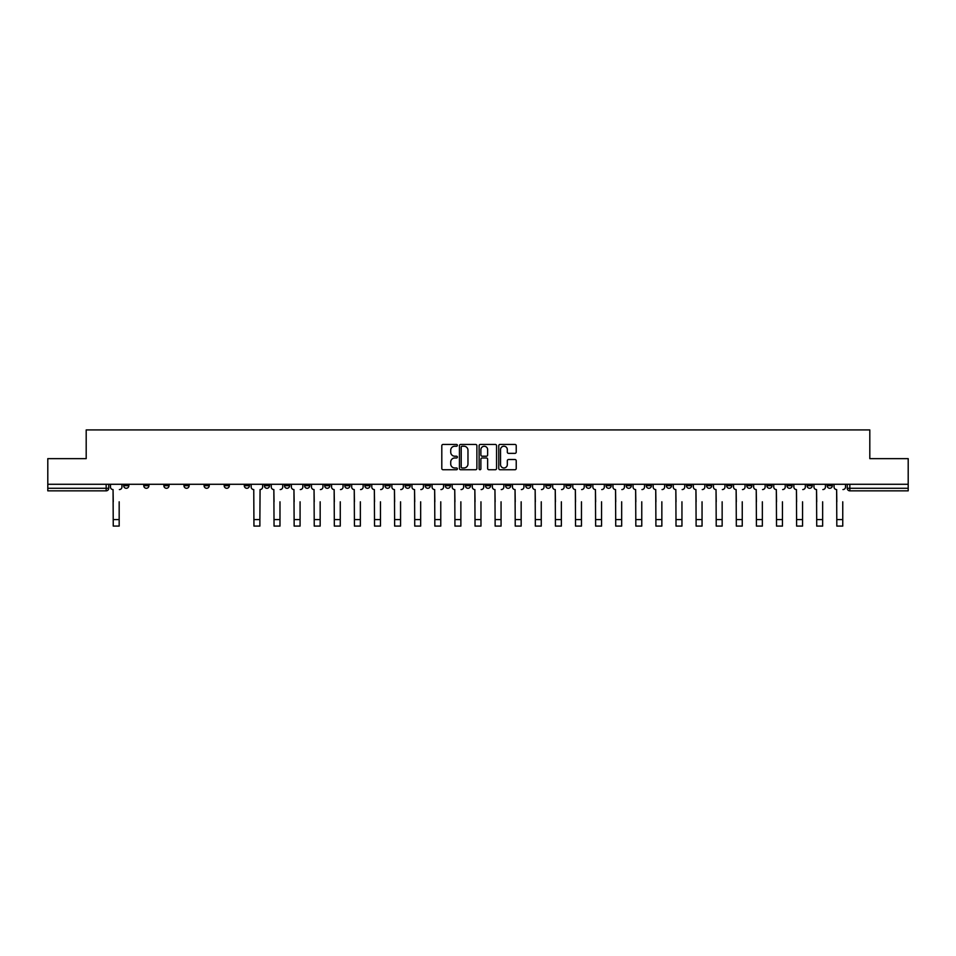 <?xml version="1.0" encoding="UTF-8"?>
<svg xmlns="http://www.w3.org/2000/svg" width="956" height="956" viewBox="0 0 956 956"><rect width="100%" height="100%" fill="white"/><g stroke="black" fill="none" stroke-linecap="round" stroke-linejoin="round"><path stroke-width="1.43" d="M457.386 445.329A0.884 0.884 0 0 0 456.502 444.444L443.058 444.444A1.267 1.267 0 0 0 441.803 445.711L441.803 468.476A1.267 1.267 0 0 0 443.058 469.743L456.502 469.743A0.884 0.884 0 0 0 457.386 468.858A0.884 0.884 0 0 0 456.502 467.974L454.757 467.974A4.051 4.051 0 0 1 450.718 463.923L450.718 462.023A4.051 4.051 0 0 1 454.757 457.984L456.502 457.984A0.884 0.884 0 0 0 457.386 457.099A0.884 0.884 0 0 0 456.502 456.215L454.757 456.215A4.051 4.051 0 0 1 450.718 452.164L450.718 450.264A4.051 4.051 0 0 1 454.757 446.225L456.502 446.225A0.884 0.884 0 0 0 457.386 445.329M666.368 485.696L666.368 484.286L666.368 485.696A2.581 2.581 0 0 0 668.937 488.277A2.581 2.581 0 0 1 666.368 485.696L671.518 485.696A2.581 2.581 0 0 1 668.937 488.277M626.168 484.286L626.168 485.696L631.318 485.696A2.581 2.581 0 0 1 628.749 488.277A2.581 2.581 0 0 1 626.168 485.696L626.168 484.286M606.068 485.696L606.068 484.286L606.068 485.696A2.581 2.581 0 0 0 608.649 488.277A2.581 2.581 0 0 1 606.068 485.696L611.219 485.696A2.581 2.581 0 0 1 608.649 488.277A2.581 2.581 0 0 0 611.219 485.696A2.581 2.581 0 0 1 608.649 488.277M585.968 485.696L585.968 484.286L585.968 485.696A2.581 2.581 0 0 0 588.549 488.277A2.581 2.581 0 0 1 585.968 485.696L591.119 485.696A2.581 2.581 0 0 1 588.549 488.277A2.581 2.581 0 0 0 591.119 485.696A2.581 2.581 0 0 1 588.549 488.277M525.669 485.696L525.669 484.286L525.669 485.696A2.581 2.581 0 0 0 528.25 488.277A2.581 2.581 0 0 1 525.669 485.696L530.819 485.696A2.581 2.581 0 0 1 528.25 488.277M505.569 484.286L505.569 485.696L510.731 485.696A2.581 2.581 0 0 1 508.15 488.277A2.581 2.581 0 0 1 505.569 485.696L505.569 484.286M485.469 484.286L485.469 485.696L490.631 485.696A2.581 2.581 0 0 1 488.05 488.277A2.581 2.581 0 0 1 485.469 485.696L485.469 484.286M465.369 484.286L465.369 485.696L470.531 485.696A2.581 2.581 0 0 1 467.95 488.277A2.581 2.581 0 0 1 465.369 485.696L465.369 484.286M445.269 485.696L445.269 484.286L445.269 485.696A2.581 2.581 0 0 0 447.85 488.277A2.581 2.581 0 0 1 445.269 485.696L450.431 485.696A2.581 2.581 0 0 1 447.85 488.277M405.081 484.286L405.081 485.696L410.232 485.696A2.581 2.581 0 0 1 407.65 488.277A2.581 2.581 0 0 1 405.081 485.696L405.081 484.286M384.981 485.696L384.981 484.286L384.981 485.696A2.581 2.581 0 0 0 387.55 488.277A2.581 2.581 0 0 1 384.981 485.696L390.132 485.696A2.581 2.581 0 0 1 387.55 488.277M163.882 484.286L163.882 485.696L169.045 485.696A2.581 2.581 0 0 1 166.464 488.277A2.581 2.581 0 0 1 163.882 485.696L163.882 484.286M514.961 453.359A1.267 1.267 0 0 0 516.228 452.104L516.228 445.711A1.267 1.267 0 0 0 514.961 444.444L500.036 444.444A1.267 1.267 0 0 0 498.769 445.711L498.769 468.476A1.267 1.267 0 0 0 500.036 469.743L514.961 469.743A1.267 1.267 0 0 0 516.228 468.476L516.228 460.768A1.267 1.267 0 0 0 514.961 459.501L508.568 459.501A1.267 1.267 0 0 0 507.313 460.768L507.313 464.592A3.382 3.382 0 0 1 503.932 467.974A3.382 3.382 0 0 1 500.538 464.592L500.538 449.607A3.382 3.382 0 0 1 503.932 446.225A3.382 3.382 0 0 1 507.313 449.607L507.313 452.104A1.267 1.267 0 0 0 508.568 453.359L514.961 453.359M47.8 484.286L47.8 458.641L86.195 458.641L86.195 429.913L869.805 429.913L869.805 458.641L908.2 458.641L908.2 484.286L47.8 484.286L47.8 488.277L108.745 488.277L108.745 484.286L108.745 488.277A2.581 2.581 0 0 1 106.164 490.846L47.8 490.846L47.8 488.277M476.889 445.711A1.267 1.267 0 0 0 475.634 444.444L460.708 444.444A1.267 1.267 0 0 0 459.442 445.711L459.442 468.476A1.267 1.267 0 0 0 460.708 469.743L475.634 469.743A1.267 1.267 0 0 0 476.889 468.476L476.889 445.711M480.366 444.444L495.292 444.444A1.267 1.267 0 0 1 496.558 445.711L496.558 468.476A1.267 1.267 0 0 1 495.292 469.743L488.91 469.743A1.267 1.267 0 0 1 487.644 468.476L487.644 459.25A1.267 1.267 0 0 0 486.377 457.984L482.147 457.984A1.267 1.267 0 0 0 480.88 459.25L480.88 468.858A0.884 0.884 0 0 1 479.996 469.743A0.884 0.884 0 0 1 479.111 468.858L479.111 445.711A1.267 1.267 0 0 1 480.366 444.444M847.255 484.286L847.255 488.277L908.2 488.277L908.2 490.846L849.836 490.846A2.581 2.581 0 0 1 847.255 488.277A2.581 2.581 0 0 0 849.836 490.846L849.836 484.286M908.2 484.286L908.2 488.277M832.317 484.286L832.317 485.696A2.581 2.581 0 0 1 829.736 488.277A2.581 2.581 0 0 1 827.155 485.696A2.581 2.581 0 0 0 829.736 488.277M827.155 484.286L827.155 485.696L832.317 485.696M812.218 484.286L812.218 485.696A2.581 2.581 0 0 1 809.636 488.277A2.581 2.581 0 0 1 807.055 485.696L812.218 485.696M807.055 484.286L807.055 485.696M792.118 484.286L792.118 485.696A2.581 2.581 0 0 1 789.537 488.277A2.581 2.581 0 0 1 786.955 485.696A2.581 2.581 0 0 0 789.537 488.277M786.955 484.286L786.955 485.696L792.118 485.696M772.018 484.286L772.018 485.696A2.581 2.581 0 0 1 769.437 488.277A2.581 2.581 0 0 1 766.867 485.696L772.018 485.696M766.867 484.286L766.867 485.696M751.918 484.286L751.918 485.696A2.581 2.581 0 0 1 749.337 488.277A2.581 2.581 0 0 1 746.767 485.696L751.918 485.696A2.581 2.581 0 0 1 749.337 488.277A2.581 2.581 0 0 0 751.918 485.696M746.767 484.286L746.767 485.696M731.818 484.286L731.818 485.696A2.581 2.581 0 0 1 729.237 488.277A2.581 2.581 0 0 1 726.668 485.696A2.581 2.581 0 0 0 729.237 488.277M726.668 484.286L726.668 485.696L731.818 485.696M711.718 484.286L711.718 485.696A2.581 2.581 0 0 1 709.137 488.277A2.581 2.581 0 0 1 706.568 485.696L711.718 485.696M706.568 484.286L706.568 485.696M691.618 484.286L691.618 485.696A2.581 2.581 0 0 1 689.037 488.277A2.581 2.581 0 0 1 686.468 485.696L691.618 485.696M686.468 484.286L686.468 485.696M671.518 484.286L671.518 485.696M651.418 484.286L651.418 485.696A2.581 2.581 0 0 1 648.837 488.277A2.581 2.581 0 0 1 646.268 485.696L651.418 485.696A2.581 2.581 0 0 1 648.837 488.277A2.581 2.581 0 0 0 651.418 485.696L651.418 484.286M646.268 484.286L646.268 485.696M631.318 484.286L631.318 485.696A2.581 2.581 0 0 1 628.749 488.277A2.581 2.581 0 0 0 631.318 485.696L631.318 484.286M611.219 484.286L611.219 485.696L611.219 484.286M591.119 484.286L591.119 485.696M571.019 484.286L571.019 485.696A2.581 2.581 0 0 1 568.45 488.277A2.581 2.581 0 0 1 565.868 485.696L571.019 485.696A2.581 2.581 0 0 1 568.45 488.277A2.581 2.581 0 0 0 571.019 485.696M565.868 484.286L565.868 485.696M550.919 484.286L550.919 485.696A2.581 2.581 0 0 1 548.35 488.277A2.581 2.581 0 0 1 545.768 485.696A2.581 2.581 0 0 0 548.35 488.277A2.581 2.581 0 0 0 550.919 485.696A2.581 2.581 0 0 1 548.35 488.277M545.768 484.286L545.768 485.696L550.919 485.696M530.819 484.286L530.819 485.696L530.819 484.286M510.731 484.286L510.731 485.696L510.731 484.286M490.631 484.286L490.631 485.696A2.581 2.581 0 0 1 488.05 488.277A2.581 2.581 0 0 0 490.631 485.696L490.631 484.286M470.531 484.286L470.531 485.696L470.531 484.286M450.431 484.286L450.431 485.696L450.431 484.286M430.331 484.286L430.331 485.696A2.581 2.581 0 0 1 427.75 488.277A2.581 2.581 0 0 1 425.181 485.696A2.581 2.581 0 0 0 427.75 488.277A2.581 2.581 0 0 0 430.331 485.696A2.581 2.581 0 0 1 427.75 488.277M425.181 484.286L425.181 485.696L430.331 485.696M410.232 484.286L410.232 485.696A2.581 2.581 0 0 1 407.65 488.277A2.581 2.581 0 0 0 410.232 485.696L410.232 484.286M390.132 484.286L390.132 485.696M370.032 484.286L370.032 485.696A2.581 2.581 0 0 1 367.451 488.277A2.581 2.581 0 0 1 364.881 485.696L370.032 485.696M364.881 484.286L364.881 485.696M349.932 484.286L349.932 485.696A2.581 2.581 0 0 1 347.351 488.277A2.581 2.581 0 0 1 344.781 485.696L349.932 485.696M344.781 484.286L344.781 485.696M329.832 484.286L329.832 485.696A2.581 2.581 0 0 1 327.251 488.277A2.581 2.581 0 0 1 324.682 485.696L329.832 485.696M324.682 484.286L324.682 485.696M309.732 484.286L309.732 485.696A2.581 2.581 0 0 1 307.163 488.277A2.581 2.581 0 0 1 304.582 485.696L309.732 485.696L309.732 484.286M304.582 484.286L304.582 485.696M289.632 484.286L289.632 485.696A2.581 2.581 0 0 1 287.063 488.277A2.581 2.581 0 0 1 284.482 485.696L289.632 485.696M284.482 484.286L284.482 485.696M269.532 484.286L269.532 485.696A2.581 2.581 0 0 1 266.963 488.277A2.581 2.581 0 0 1 264.382 485.696L269.532 485.696M264.382 484.286L264.382 485.696M249.432 484.286L249.432 485.696A2.581 2.581 0 0 1 246.863 488.277A2.581 2.581 0 0 1 244.282 485.696L249.432 485.696M244.282 484.286L244.282 485.696M229.332 484.286L229.332 485.696A2.581 2.581 0 0 1 226.763 488.277A2.581 2.581 0 0 1 224.182 485.696L229.332 485.696M224.182 484.286L224.182 485.696M209.233 484.286L209.233 485.696A2.581 2.581 0 0 1 206.663 488.277A2.581 2.581 0 0 1 204.082 485.696A2.581 2.581 0 0 0 206.663 488.277M204.082 484.286L204.082 485.696L209.233 485.696M189.133 484.286L189.133 485.696A2.581 2.581 0 0 1 186.563 488.277A2.581 2.581 0 0 1 183.982 485.696L189.133 485.696M183.982 484.286L183.982 485.696M169.045 484.286L169.045 485.696A2.581 2.581 0 0 1 166.464 488.277A2.581 2.581 0 0 0 169.045 485.696M148.945 484.286L148.945 485.696A2.581 2.581 0 0 1 146.364 488.277A2.581 2.581 0 0 1 143.782 485.696L148.945 485.696A2.581 2.581 0 0 1 146.364 488.277A2.581 2.581 0 0 0 148.945 485.696M143.782 484.286L143.782 485.696M128.845 484.286L128.845 485.696A2.581 2.581 0 0 1 126.264 488.277A2.581 2.581 0 0 1 123.683 485.696L128.845 485.696L128.845 484.286M123.683 484.286L123.683 485.696M106.164 490.846A2.581 2.581 0 0 0 108.745 488.277A2.581 2.581 0 0 1 106.164 490.846L106.164 484.286M462.095 446.225A0.884 0.884 0 0 0 461.21 447.109L461.21 467.09A0.884 0.884 0 0 0 462.095 467.974L463.935 467.974A4.051 4.051 0 0 0 467.974 463.923L467.974 450.264A4.051 4.051 0 0 0 463.935 446.225L462.095 446.225M487.644 449.667A3.382 3.382 0 0 0 484.262 446.285A3.382 3.382 0 0 0 480.88 449.667L480.88 454.948A1.267 1.267 0 0 0 482.147 456.215L486.377 456.215A1.267 1.267 0 0 0 487.644 454.948L487.644 449.667M110.478 486.986L110.478 484.286L110.478 486.986A2.581 2.581 0 0 0 113.059 489.568L113.25 501.804M113.059 489.568L113.25 526.087L119.177 526.087L119.177 501.804M121.95 486.986L121.95 484.286L121.95 486.986A2.581 2.581 0 0 1 119.369 489.568M271.277 486.986L271.277 484.286L271.277 486.986A2.581 2.581 0 0 0 273.846 489.568L274.049 501.804M273.846 489.568L274.049 526.087L279.977 526.087L279.977 501.804M282.737 486.986L282.737 484.286L282.737 486.986A2.581 2.581 0 0 1 280.168 489.568M291.377 486.986L291.377 484.286L291.377 486.986A2.581 2.581 0 0 0 293.946 489.568L294.149 501.804M293.946 489.568L294.149 526.087L300.076 526.087L300.076 501.804M302.837 486.986L302.837 484.286L302.837 486.986A2.581 2.581 0 0 1 300.268 489.568M311.477 486.986L311.477 484.286L311.477 486.986A2.581 2.581 0 0 0 314.046 489.568L314.237 501.804M314.046 489.568L314.237 526.087L320.164 526.087L320.164 501.804M322.937 486.986L322.937 484.286L322.937 486.986A2.581 2.581 0 0 1 320.368 489.568M331.577 486.986L331.577 484.286L331.577 486.986A2.581 2.581 0 0 0 334.146 489.568L334.337 501.804M334.146 489.568L334.337 526.087L340.264 526.087L340.264 501.804M343.037 486.986L343.037 484.286L343.037 486.986A2.581 2.581 0 0 1 340.467 489.568M351.677 486.986L351.677 484.286L351.677 486.986A2.581 2.581 0 0 0 354.246 489.568L354.437 501.804M354.246 489.568L354.437 526.087L360.364 526.087L360.364 501.804M363.137 486.986L363.137 484.286L363.137 486.986A2.581 2.581 0 0 1 360.567 489.568M371.776 486.986L371.776 484.286L371.776 486.986A2.581 2.581 0 0 0 374.346 489.568L374.537 501.804M374.346 489.568L374.537 526.087L380.464 526.087L380.464 501.804M383.236 486.986L383.236 484.286L383.236 486.986A2.581 2.581 0 0 1 380.655 489.568M391.864 486.986L391.864 484.286L391.864 486.986A2.581 2.581 0 0 0 394.446 489.568L394.637 501.804M394.446 489.568L394.637 526.087L400.564 526.087L400.564 501.804M403.336 486.986L403.336 484.286L403.336 486.986A2.581 2.581 0 0 1 400.755 489.568M411.964 486.986L411.964 484.286L411.964 486.986A2.581 2.581 0 0 0 414.546 489.568L414.737 501.804M414.546 489.568L414.737 526.087L420.664 526.087L420.664 501.804M423.436 486.986L423.436 484.286L423.436 486.986A2.581 2.581 0 0 1 420.855 489.568M432.064 486.986L432.064 484.286L432.064 486.986A2.581 2.581 0 0 0 434.645 489.568L434.837 501.804M434.645 489.568L434.837 526.087L440.764 526.087L440.764 501.804M443.536 486.986L443.536 484.286L443.536 486.986A2.581 2.581 0 0 1 440.955 489.568M452.164 486.986L452.164 484.286L452.164 486.986A2.581 2.581 0 0 0 454.745 489.568L454.937 501.804M454.745 489.568L454.937 526.087L460.864 526.087L460.864 501.804M463.636 486.986L463.636 484.286L463.636 486.986A2.581 2.581 0 0 1 461.055 489.568M472.264 486.986L472.264 484.286L472.264 486.986A2.581 2.581 0 0 0 474.845 489.568L475.036 501.804M474.845 489.568L475.036 526.087L480.964 526.087L480.964 501.804M483.736 486.986L483.736 484.286L483.736 486.986A2.581 2.581 0 0 1 481.155 489.568M492.364 486.986L492.364 484.286L492.364 486.986A2.581 2.581 0 0 0 494.945 489.568L495.136 501.804M494.945 489.568L495.136 526.087L501.064 526.087L501.064 501.804M503.836 486.986L503.836 484.286L503.836 486.986A2.581 2.581 0 0 1 501.255 489.568M512.464 486.986L512.464 484.286L512.464 486.986A2.581 2.581 0 0 0 515.045 489.568L515.236 501.804M515.045 489.568L515.236 526.087L521.163 526.087L521.163 501.804M523.936 486.986L523.936 484.286L523.936 486.986A2.581 2.581 0 0 1 521.355 489.568M532.564 486.986L532.564 484.286L532.564 486.986A2.581 2.581 0 0 0 535.145 489.568L535.336 501.804M535.145 489.568L535.336 526.087L541.263 526.087L541.263 501.804M544.036 486.986L544.036 484.286L544.036 486.986A2.581 2.581 0 0 1 541.455 489.568M552.664 486.986L552.664 484.286L552.664 486.986A2.581 2.581 0 0 0 555.245 489.568L555.436 501.804M555.245 489.568L555.436 526.087L561.363 526.087L561.363 501.804M564.136 486.986L564.136 484.286L564.136 486.986A2.581 2.581 0 0 1 561.554 489.568M572.764 486.986L572.764 484.286L572.764 486.986A2.581 2.581 0 0 0 575.345 489.568L575.536 501.804M575.345 489.568L575.536 526.087L581.463 526.087L581.463 501.804M584.224 486.986L584.224 484.286L584.224 486.986A2.581 2.581 0 0 1 581.654 489.568M592.863 486.986L592.863 484.286L592.863 486.986A2.581 2.581 0 0 0 595.433 489.568L595.636 501.804M595.433 489.568L595.636 526.087L601.563 526.087L601.563 501.804M604.323 486.986L604.323 484.286L604.323 486.986A2.581 2.581 0 0 1 601.754 489.568M612.963 486.986L612.963 484.286L612.963 486.986A2.581 2.581 0 0 0 615.533 489.568L615.736 501.804M615.533 489.568L615.736 526.087L621.663 526.087L621.663 501.804M624.423 486.986L624.423 484.286L624.423 486.986A2.581 2.581 0 0 1 621.854 489.568M633.063 486.986L633.063 484.286L633.063 486.986A2.581 2.581 0 0 0 635.632 489.568L635.836 501.804M635.632 489.568L635.836 526.087L641.763 526.087L641.763 501.804M644.523 486.986L644.523 484.286L644.523 486.986A2.581 2.581 0 0 1 641.954 489.568M653.163 486.986L653.163 484.286L653.163 486.986A2.581 2.581 0 0 0 655.732 489.568L655.924 501.804M655.732 489.568L655.924 526.087L661.851 526.087L661.851 501.804M664.623 486.986L664.623 484.286L664.623 486.986A2.581 2.581 0 0 1 662.054 489.568M673.263 486.986L673.263 484.286L673.263 486.986A2.581 2.581 0 0 0 675.832 489.568L676.023 501.804M675.832 489.568L676.023 526.087L681.951 526.087L681.951 501.804M684.723 486.986L684.723 484.286L684.723 486.986A2.581 2.581 0 0 1 682.154 489.568M693.363 486.986L693.363 484.286L693.363 486.986A2.581 2.581 0 0 0 695.932 489.568L696.123 501.804M695.932 489.568L696.123 526.087L702.051 526.087L702.051 501.804M704.823 486.986L704.823 484.286L704.823 486.986A2.581 2.581 0 0 1 702.242 489.568M713.463 486.986L713.463 484.286L713.463 486.986A2.581 2.581 0 0 0 716.032 489.568L716.223 501.804M716.032 489.568L716.223 526.087L722.15 526.087L722.15 501.804M724.923 486.986L724.923 484.286L724.923 486.986A2.581 2.581 0 0 1 722.342 489.568M733.551 486.986L733.551 484.286L733.551 486.986A2.581 2.581 0 0 0 736.132 489.568L736.323 501.804M736.132 489.568L736.323 526.087L742.25 526.087L742.25 501.804M745.023 486.986L745.023 484.286L745.023 486.986A2.581 2.581 0 0 1 742.442 489.568M753.651 486.986L753.651 484.286L753.651 486.986A2.581 2.581 0 0 0 756.232 489.568L756.423 501.804M756.232 489.568L756.423 526.087L762.35 526.087L762.35 501.804M765.123 486.986L765.123 484.286L765.123 486.986A2.581 2.581 0 0 1 762.541 489.568M773.751 486.986L773.751 484.286L773.751 486.986A2.581 2.581 0 0 0 776.332 489.568L776.523 501.804M776.332 489.568L776.523 526.087L782.45 526.087L782.45 501.804M785.223 486.986L785.223 484.286L785.223 486.986A2.581 2.581 0 0 1 782.641 489.568M793.85 486.986L793.85 484.286L793.85 486.986A2.581 2.581 0 0 0 796.432 489.568L796.623 501.804M796.432 489.568L796.623 526.087L802.55 526.087L802.55 501.804M805.322 486.986L805.322 484.286L805.322 486.986A2.581 2.581 0 0 1 802.741 489.568M813.95 486.986L813.95 484.286L813.95 486.986A2.581 2.581 0 0 0 816.532 489.568L816.723 501.804M816.532 489.568L816.723 526.087L822.65 526.087L822.65 501.804M825.422 486.986L825.422 484.286L825.422 486.986A2.581 2.581 0 0 1 822.841 489.568M251.177 484.286L251.177 486.986A2.581 2.581 0 0 0 253.758 489.568L253.949 526.087L259.877 526.087L259.877 519.586L253.949 519.586M262.637 484.286L262.637 486.986A2.581 2.581 0 0 1 260.068 489.568L259.877 519.586M834.05 486.986L834.05 484.286L834.05 486.986A2.581 2.581 0 0 0 836.631 489.568L836.823 501.804M836.631 489.568L836.823 526.087L842.75 526.087L842.75 501.804M845.522 486.986L845.522 484.286L845.522 486.986A2.581 2.581 0 0 1 842.941 489.568M849.836 490.846A2.581 2.581 0 0 1 847.255 488.277M119.177 519.586L113.25 519.586M279.977 519.586L274.049 519.586M300.076 519.586L294.149 519.586M320.164 519.586L314.237 519.586M340.264 519.586L334.337 519.586M360.364 519.586L354.437 519.586M380.464 519.586L374.537 519.586M400.564 519.586L394.637 519.586M420.664 519.586L414.737 519.586M440.764 519.586L434.837 519.586M460.864 519.586L454.937 519.586M480.964 519.586L475.036 519.586M501.064 519.586L495.136 519.586M521.163 519.586L515.236 519.586M541.263 519.586L535.336 519.586M561.363 519.586L555.436 519.586M581.463 519.586L575.536 519.586M601.563 519.586L595.636 519.586M621.663 519.586L615.736 519.586M641.763 519.586L635.836 519.586M661.851 519.586L655.924 519.586M681.951 519.586L676.023 519.586M702.051 519.586L696.123 519.586M722.15 519.586L716.223 519.586M742.25 519.586L736.323 519.586M762.35 519.586L756.423 519.586M782.45 519.586L776.523 519.586M802.55 519.586L796.623 519.586M822.65 519.586L816.723 519.586M842.75 519.586L836.823 519.586"/></g></svg>
